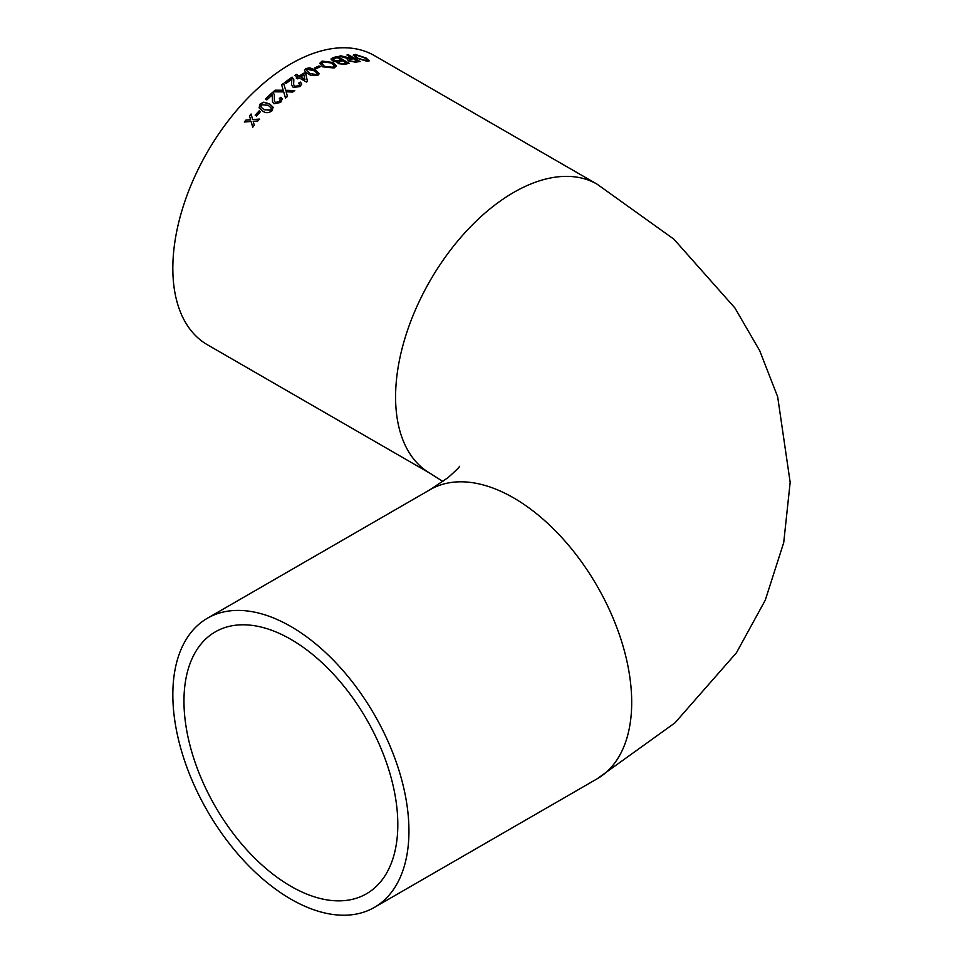 <?xml version="1.0" encoding="UTF-8"?>
<svg xmlns="http://www.w3.org/2000/svg" width="963" height="963" viewBox="0 0 963 963"><rect width="100%" height="100%" fill="white"/><g stroke="black" fill="none" stroke-linecap="round" stroke-linejoin="round"><path stroke-width="1.44" d="M290.886 626.504A166.96 96.396 -120 0 0 207.406 618.234A166.96 96.396 -120 0 0 207.406 811.015A166.96 96.396 -120 0 0 374.366 907.411A166.96 96.396 -120 0 0 399.958 773.626A166.96 96.396 -120 0 0 290.886 626.504M310.953 75.439L317.802 75.391L319.271 73.682L315.623 69.998L309.701 67.819L305.957 68.554L304.489 70.359L305.765 72.442L310.953 75.439M597.12 184.186L374.366 55.589A166.96 96.396 120 0 0 290.886 63.859A166.96 96.396 120 0 0 181.814 210.981A166.96 96.396 120 0 0 207.406 344.766L430.16 473.375A166.96 96.396 120 0 1 404.568 339.59A166.96 96.396 120 0 1 513.64 192.456A166.96 96.396 120 0 1 597.12 184.186L673.895 239.185L734.901 307.955L759.735 350.737L777.671 396.792L790.166 482.367L783.726 542.566L765.272 600.166L736.442 652.77L674.943 722.876L597.12 778.814A166.96 96.396 -120 0 0 622.712 645.017A166.96 96.396 -120 0 0 513.64 497.895A166.96 96.396 -120 0 0 430.16 489.625L207.406 618.234M250.585 119.725L245.878 120.098A166.96 96.396 120 0 0 244.313 122.024L251.078 121.458L252.727 127.104A166.96 96.396 120 0 1 254.292 125.19L253.173 121.29L257.879 120.941A166.96 96.396 120 0 1 259.492 119.087L252.667 119.568L251.078 114.007A166.96 96.396 120 0 0 249.465 115.849L250.669 119.881L249.465 115.849M260.504 111.648A166.96 96.396 120 0 0 256.555 116.005L255.207 115.235A166.96 96.396 120 0 1 259.155 110.865L260.504 111.648M262.586 111.022C265.511 113.249 268.641 113.177 271.987 110.829L273.131 107.23L269.58 103.884L263.718 102.174L260.142 103.992L259.095 107.832L262.586 111.022M272.698 92.304A166.96 96.396 120 0 0 265.379 99.045L266.871 99.911A166.96 96.396 120 0 1 272.348 94.819L272.469 101.946L273.986 103.787L280.642 102.427L282.255 98.936L280.955 97.275L279.354 98.479L280.269 99.502L279.33 101.621L275.394 102.427L274.419 101.163L274.274 94.41L272.758 92.496A166.671 96.228 120 0 0 265.535 99.129M282.953 89.354L283.218 90.257L275.141 90.185A166.96 96.396 120 0 0 273.215 91.846L283.7 91.894L285.493 98.094A166.96 96.396 120 0 1 287.456 96.42L286.107 91.786L292.776 92.051A166.96 96.396 120 0 1 294.738 90.522L285.674 90.293L283.628 83.324A166.96 96.396 120 0 0 281.653 84.852L282.953 89.354M291.765 79.339L291.524 84.84L293.209 87.368L299.999 86.61L301.756 83.95L300.42 82.096L298.783 83.035L299.71 84.178L298.674 85.803L294.678 86.249L293.595 84.527L293.835 79.76L292.174 77.148A166.96 96.396 120 0 0 284.591 82.589L286.083 83.456A166.96 96.396 120 0 1 291.765 79.339L291.861 79.941M297.723 77.004A166.96 96.396 120 0 0 296.219 77.991L297.723 78.858A166.96 96.396 120 0 1 299.216 77.871L306.415 82.024A166.96 96.396 120 0 1 307.462 81.337L305.813 73.778L304.308 72.911A166.96 96.396 120 0 0 299.216 76.029L296.363 74.392A166.96 96.396 120 0 0 294.871 75.355L297.736 77.221A166.671 96.228 120 0 0 296.411 78.099M320.33 66.724A166.96 96.396 120 0 0 315.996 68.77L314.648 67.988A166.96 96.396 120 0 1 318.982 65.953L320.33 66.724M322.545 66.796L334.053 68.012L336.34 66.014L333.354 62.535L322.063 61.09L319.74 63.329L322.545 66.796M348.847 63.377L337.507 56.54A166.96 96.396 120 0 0 333.294 57.575L331.031 58.924L332.464 60.717L337.134 62.174M337.507 56.54L349.208 63.293A166.96 96.396 120 0 0 345.007 64.316L338.218 63.642L337.411 61.68L337.122 62.306M352.217 58.009A166.96 96.396 120 0 0 350.652 58.201L340.962 55.854A166.96 96.396 120 0 0 339.169 56.191L348.401 58.623L347.27 59.393L348.618 60.946L355.467 62.15A166.96 96.396 120 0 1 360.186 61.584L348.498 54.831A166.96 96.396 120 0 0 346.969 54.987L352.145 58.274A166.671 96.228 120 0 0 350.58 58.454L350.652 58.201M356.25 58.045L367.276 61.355L369.19 60.838L366.036 57.973L355.287 54.434L353.313 55.12L356.25 58.045M290.886 886.285A151.203 87.296 -120 0 0 366.494 893.772A151.203 87.296 -120 0 0 366.494 719.168A151.203 87.296 -120 0 0 215.291 631.872A151.203 87.296 -120 0 0 192.106 753.042A151.203 87.296 -120 0 0 290.886 886.285M353.289 55.264L355.203 54.686L365.928 58.237L369.13 60.958M355.299 55.794L357.682 58.225L365.832 60.838L367.168 60.296M357.682 58.225L365.916 60.573L367.24 60.175L364.568 57.876L356.647 55.216L355.323 55.649L357.767 57.973M340.962 55.854L349.834 58.274M349.762 58.526L350.58 58.454M340.902 56.107A166.671 96.228 120 0 0 339.662 56.348M347.258 59.525L348.401 58.623M359.741 61.632L348.498 54.831M348.413 55.096A166.671 96.228 120 0 0 347.342 55.192M354.071 61.379A166.96 96.396 120 0 1 357.321 60.958L357.237 61.211A166.671 96.228 120 0 0 353.999 61.632L350.087 60.898L353.999 61.632M349.292 59.826L350.087 60.898M357.321 60.958L353.565 58.791A166.96 96.396 120 0 0 350.652 59.164L349.292 59.694L350.147 60.645M337.459 56.805A166.671 96.228 120 0 0 333.246 57.828L333.294 57.575M331.019 59.056L333.246 57.828M344.14 63.414A166.96 96.396 120 0 1 346.283 62.884L346.223 63.137A166.671 96.228 120 0 0 344.08 63.666L339.626 63.329L344.08 63.666M338.88 62.294L339.674 63.077M339.096 62.077L339.626 63.329M338.856 60.645A166.96 96.396 120 0 1 341.335 60.019L341.275 60.272A166.671 96.228 120 0 0 338.795 60.898L334.053 60.488L338.795 60.898M333.174 59.285L333.716 58.647L334.101 60.236M333.655 58.899L334.053 60.488M341.335 60.019L337.279 57.684A166.96 96.396 120 0 0 334.618 58.358L333.716 58.647M346.283 62.884L342.684 60.801A166.96 96.396 120 0 0 340.36 61.379L339.145 61.825M319.728 63.45L322.027 61.331L333.306 62.776L336.316 66.146M321.847 63.486L324.17 66.339L332.656 67.482L334.257 65.881M324.17 66.339L332.692 67.241L334.281 65.761L331.717 63.064L323.412 61.861L321.859 63.365L324.194 66.098M320.077 66.844L318.982 65.953M318.958 66.194A166.671 96.228 120 0 0 314.865 68.12M304.489 70.468L305.957 68.782L309.689 68.048L315.611 70.239L319.259 73.79M306.547 70.504L309.629 73.441L316.466 74.837L317.212 73.537M316.466 74.837L317.248 73.73M309.629 73.441L316.466 74.596M317.224 73.308L314.131 70.768L307.305 69.324L306.535 70.383L309.629 73.212M304.308 72.911L305.813 73.778M305.813 74.007L307.474 81.566M304.308 73.14A166.671 96.228 120 0 0 299.228 76.258L299.216 76.029M299.228 76.258L296.363 74.392M296.375 74.608A166.671 96.228 120 0 0 295.063 75.463M300.709 76.896L304.934 79.556L303.959 74.885A166.96 96.396 120 0 0 300.709 76.896L304.922 79.327M292.174 77.148L292.198 77.365A166.671 96.228 120 0 0 284.771 82.698M292.198 77.365L293.847 79.869M293.607 84.624L294.702 86.465L298.699 86.02L299.722 84.299M298.807 83.251L300.444 82.312L301.768 84.058M291.548 84.937L291.777 79.556M275.141 90.185L283.218 90.257M275.189 90.378A166.671 96.228 120 0 0 273.492 91.846M286.107 91.786L287.492 96.613M283.628 83.324L285.674 90.293M285.71 90.498L294.762 90.739M283.664 83.528A166.671 96.228 120 0 0 281.702 85.045M272.758 92.496L274.299 94.518M274.455 101.259L275.454 102.608L279.378 101.813L280.293 99.598M279.414 98.671L281.003 97.468L282.279 99.033M272.505 102.03L272.348 94.819M259.131 107.916L260.215 104.16L263.79 102.355L269.64 104.064L273.167 107.326M260.997 107.11L264.043 109.734L270.723 110.203L271.361 108.229M264.043 109.734L270.651 110.035L271.313 108.097L268.171 105.28L261.491 104.762L260.961 107.037L263.97 109.565M260.431 111.72L259.155 110.865M259.24 111.034A166.671 96.228 120 0 0 255.351 115.319M245.878 120.098L250.669 119.881M245.974 120.255A166.671 96.228 120 0 0 244.542 122M252.824 127.248L251.078 121.458M259.577 119.243L252.667 119.568M251.138 114.2A166.671 96.228 120 0 0 249.561 116.005M597.12 778.814L374.366 907.411M430.16 489.625L447.867 477.756C456.149 470.413 460.013 466.598 459.435 466.297M442.884 481.5L430.16 473.375"/></g></svg>
